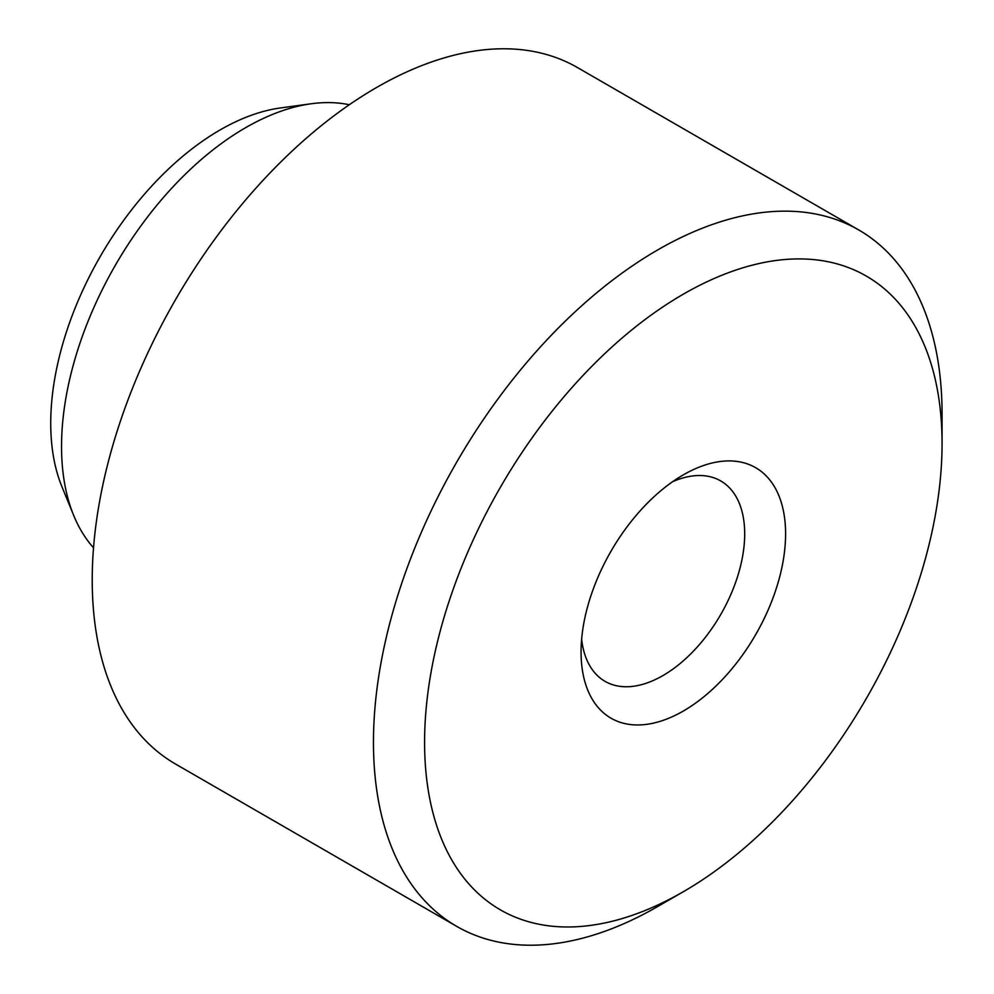 <?xml version="1.0" encoding="UTF-8"?>
<svg xmlns="http://www.w3.org/2000/svg" width="994" height="994" viewBox="0 0 994 994"><rect width="100%" height="100%" fill="white"/><g stroke="black" fill="none" stroke-linecap="round" stroke-linejoin="round"><path stroke-width="1.49" d="M683.325 474.859L683.325 474.859A144.627 83.496 120 0 0 581.068 651.989A144.627 83.496 120 0 0 683.325 711.033A144.627 83.496 120 0 0 785.595 533.902A144.627 83.496 120 0 0 683.325 474.859M581.639 639.192A115.702 66.797 120 0 0 605.023 681.337A115.702 66.797 120 0 0 662.874 675.609A115.702 66.797 120 0 0 738.467 573.65A115.702 66.797 120 0 0 720.725 480.934A115.702 66.797 120 0 0 672.528 481.755M657.767 906.478L657.767 906.478A402.073 232.136 -60 0 1 657.767 906.478L683.338 891.717A365.916 211.262 120 0 0 683.338 891.717A365.916 211.262 120 0 0 942.063 443.56A365.916 211.262 120 0 0 683.325 294.174A365.916 211.262 120 0 0 424.587 742.332A365.916 211.262 120 0 0 683.325 891.717L657.767 906.478A402.073 232.136 -60 0 1 456.731 926.383A402.073 232.136 -60 0 1 395.103 604.203A402.073 232.136 -60 0 1 657.767 249.892A402.073 232.136 -60 0 1 858.791 229.987A402.073 232.136 -60 0 1 942.063 414.038A402.073 232.136 -60 0 1 941.765 429.321M73.655 515.364L61.876 486.563A239.455 138.253 -60 0 1 220.059 129.965A239.455 138.253 -60 0 1 280.47 107.948L311.308 103.749A260.329 150.305 120 0 0 245.617 127.679A260.329 150.305 120 0 0 73.655 515.364A260.329 150.305 120 0 0 93.523 547.793M858.791 229.987L577.564 67.617A402.073 232.136 120 0 0 376.527 87.522A402.073 232.136 120 0 0 113.863 441.833A402.073 232.136 120 0 0 175.491 764.013L456.731 926.383M349.316 104.743A260.329 150.305 120 0 0 311.308 103.749M942.063 443.56L942.063 414.038"/></g></svg>
